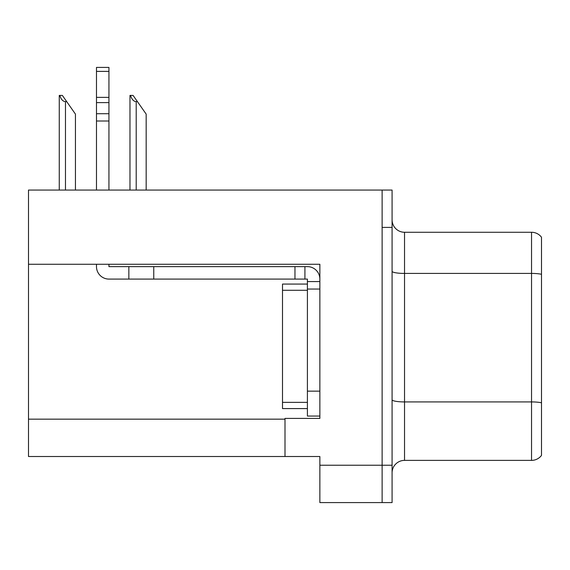 <?xml version="1.0" encoding="UTF-8"?>
<svg xmlns="http://www.w3.org/2000/svg" width="570" height="570" viewBox="0 0 570 570"><rect width="100%" height="100%" fill="white"/><g stroke="black" fill="none" stroke-linecap="round" stroke-linejoin="round"><path stroke-width="0.85" d="M319.863 289.047L319.863 391.148L307.408 391.148L307.408 416.05L319.863 416.05L319.863 391.148L319.863 418.416L285 418.416L285 456.52L28.5 456.52L28.5 264.266L319.863 264.266L319.863 289.047L307.408 289.047L307.408 279.086L304.921 279.086L304.921 266.632L307.408 266.632A12.455 12.455 0 0 1 319.863 279.093M285 456.52L319.863 456.52L319.863 502.59L382.121 502.59L382.121 465.234L382.121 502.59L392.082 502.59L392.082 465.234L382.121 465.234L382.121 190.059L28.5 190.059L28.5 264.266M392.082 472.829A12.455 12.455 0 0 1 404.536 460.382L531.539 460.382L531.539 232.268A12.455 12.455 0 0 1 541.5 237.248L541.5 455.401A12.455 12.455 0 0 1 531.539 460.382M382.121 190.059L392.082 190.059L392.082 227.409L382.121 227.409L382.121 465.234L319.863 465.234M541.5 237.248A12.455 12.455 0 0 0 531.539 232.268A12.455 12.455 0 0 1 541.5 237.248A12.455 12.455 0 0 0 531.539 232.268L404.536 232.268A12.455 12.455 0 0 1 392.082 219.813A12.455 12.455 0 0 0 404.536 232.268L404.536 460.382M392.082 227.409L392.082 465.234M541.5 275.153L541.5 274.291A12.455 2.159 180 0 0 531.539 273.422L404.536 273.422A12.455 2.159 -0 0 1 392.082 271.263M130.566 95.425L133.088 95.425L137.448 101.652L136.209 101.652C133.637 101.453 131.755 99.379 130.566 95.425L129.981 95.425L129.981 190.059M146.169 190.059L146.169 114.107L137.448 101.652M59.836 95.425L62.365 95.425L66.726 101.652L65.479 101.652C62.907 101.453 61.026 99.379 59.836 95.425L59.259 95.425L59.259 190.059M75.439 190.059L75.439 114.107L66.726 101.652M96.487 264.266L96.487 266.632A12.455 12.455 0 0 0 108.934 279.086L128.856 279.086L128.856 266.632L304.921 266.632M319.863 281.573L307.408 281.573M307.408 391.148L307.415 284.067L282.506 284.067L282.506 408.583L307.408 408.583M307.408 416.05L319.863 416.05M128.856 279.086L294.961 279.086L294.961 266.632M304.921 279.086L294.961 279.086M108.934 264.266L108.934 266.632L128.856 266.632M96.487 190.059L96.487 121.011L108.934 121.011L108.934 190.059M108.934 71.385L96.487 71.385L96.487 67.41L108.934 67.41L108.934 121.011M96.487 121.011L96.487 113.708L108.934 113.708M108.934 102.614L96.487 102.614L96.487 71.385M96.487 102.614L96.487 113.708M108.934 97.37L96.487 97.37M28.5 419.164L285 419.164M541.5 402.791A12.455 2.159 180 0 0 531.539 401.921L404.536 401.921A12.455 2.159 0 0 1 392.082 399.762M404.536 232.268A12.455 12.455 0 0 1 392.082 219.813M136.209 190.059L136.209 101.652M65.479 190.059L65.479 101.652M153.758 279.086L153.758 266.632M282.506 402.356L307.408 402.356M282.506 290.294L307.408 290.294"/></g></svg>
